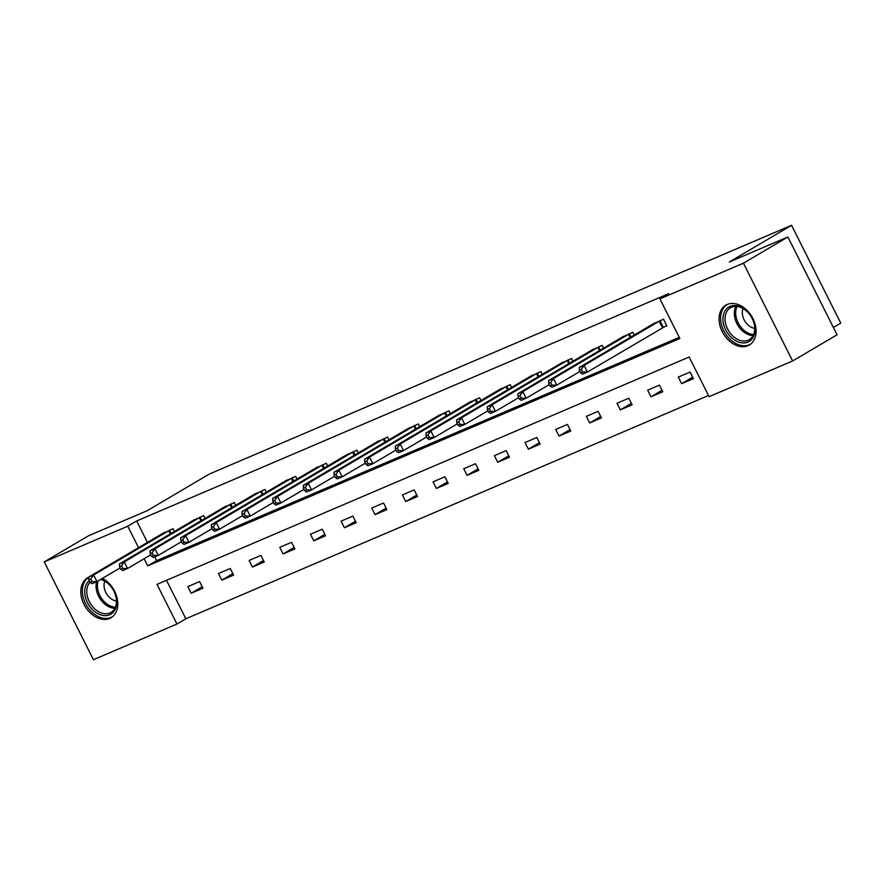 <?xml version="1.0" encoding="UTF-8"?>
<svg xmlns="http://www.w3.org/2000/svg" width="885" height="885" viewBox="0 0 885 885"><rect width="100%" height="100%" fill="white"/><g stroke="black" fill="none" stroke-linecap="round" stroke-linejoin="round"><path stroke-width="1.33" d="M102.406 578.359A23.132 16.605 59.5 0 1 117.185 598.393A23.132 16.605 59.5 0 1 111.045 617.708A23.132 16.605 59.5 0 1 109.674 618.405A23.132 16.605 59.5 0 1 84.473 605.285A23.132 16.605 59.5 0 1 87.56 577.861A23.132 16.605 59.5 0 1 88.721 577.263M727.193 304.484A23.132 16.605 59.5 0 1 752.394 317.593A23.132 16.605 59.5 0 1 749.307 345.017A23.132 16.605 59.5 0 1 747.936 345.714A23.132 16.605 59.5 0 1 722.735 332.594A23.132 16.605 59.5 0 1 725.822 305.17A23.132 16.605 59.5 0 1 727.193 304.484M833.382 327.439L840.75 323.102L791.566 225.299L209.502 473.973L147.264 510.667L88.699 535.691L44.25 561.898L127.772 526.221L138.558 547.682M791.566 225.299L729.328 261.993L787.882 236.97L837.077 334.773L792.617 360.98L709.106 396.668L689.161 357.02L157.01 584.365L176.956 624.025L93.434 659.701L44.25 561.898M166.502 580.317L185.85 618.781L708.509 395.473M185.85 618.781L176.956 624.025M690.101 372.032L678.308 377.065L681.627 383.681L693.42 378.636L690.101 372.032M659.447 385.13L647.654 390.163L650.973 396.779L662.765 391.734L659.447 385.13M628.781 398.228L617 403.261L620.319 409.877L632.111 404.832L628.781 398.228M598.127 411.326L586.346 416.359L589.664 422.975L601.457 417.93L598.127 411.326M567.473 424.424L555.68 429.457L559.01 436.062L570.803 431.028L567.473 424.424M536.819 437.522L525.026 442.555L528.356 449.16L540.149 444.126L536.819 437.522M506.165 450.62L494.372 455.653L497.702 462.258L509.483 457.224L506.165 450.62M475.51 463.718L463.718 468.751L467.048 475.356L478.829 470.322L475.51 463.718M444.856 476.805L433.064 481.849L436.382 488.454L448.175 483.42L444.856 476.805M414.202 489.903L402.409 494.947L405.728 501.552L417.521 496.518L414.202 489.903M383.548 503.001L371.755 508.045L375.074 514.65L386.867 509.616L383.548 503.001M352.883 516.099L341.101 521.143L344.42 527.748L356.212 522.714L352.883 516.099M322.228 529.197L310.436 534.241L313.766 540.846L325.558 535.812L322.228 529.197M291.574 542.295L279.782 547.328L283.111 553.944L294.904 548.899L291.574 542.295M260.92 555.393L249.127 560.426L252.457 567.042L264.239 561.997L260.92 555.393M230.266 568.491L218.473 573.524L221.803 580.14L233.585 575.095L230.266 568.491M199.612 581.589L187.819 586.622L191.138 593.238L202.93 588.193L199.612 581.589M144.122 558.745L147.707 565.869L679.857 338.512L659.911 298.865L668.806 293.621L136.655 520.977L147.452 542.439M154.72 556.897L156.601 560.625L679.26 337.329M663.65 327.129L666.836 325.78L663.507 319.164L651.935 324.64M634.257 335.061L632.852 332.262L621.281 337.727M603.603 348.159L602.198 345.36L590.627 350.825M572.949 361.246L571.544 358.458L559.973 363.923M542.295 374.344L540.89 371.556L529.318 377.021M511.641 387.442L510.236 384.654L498.653 390.119M480.986 400.54L479.581 397.752L467.999 403.217M450.321 413.638L448.916 410.85L437.345 416.315M419.667 426.736L418.262 423.948L406.691 429.413M389.013 439.834L387.608 437.046L376.036 442.511M358.359 452.932L356.954 450.144L345.382 455.609M327.704 466.03L326.299 463.231L314.728 468.707M297.05 479.128L295.645 476.329L284.074 481.805M266.396 492.226L264.991 489.427L253.409 494.903M235.742 505.324L234.337 502.525L222.755 508.001M205.077 518.422L203.672 515.623L192.1 521.088M174.422 531.52L173.018 528.721L161.446 534.186M787.882 236.97L743.433 263.188L792.617 360.98M136.655 520.977L127.772 526.221M659.911 298.865L743.433 263.188M156.601 560.625L147.707 565.869M692.678 377.165L681.627 383.681M662.024 390.263L650.973 396.779M631.37 403.361L620.319 409.877M600.716 416.459L589.664 422.975M570.062 429.557L559.01 436.062M539.396 442.655L528.356 449.16M508.742 455.742L497.702 462.258M478.088 468.84L467.048 475.356M447.434 481.938L436.382 488.454M416.78 495.036L405.728 501.552M386.125 508.134L375.074 514.65M355.471 521.232L344.42 527.748M324.817 534.33L313.766 540.846M294.152 547.428L283.111 553.944M263.498 560.526L252.457 567.042M232.843 573.624L221.803 580.14M202.189 586.722L191.138 593.238M660.332 320.525L584.111 365.428L579.199 367.518L654.9 322.848M666.693 325.492L587.43 372.032L582.518 374.134L580.682 372.884L582.651 372.043L581.323 369.399L579.354 370.24L580.682 372.884M581.323 369.399L584.111 365.428L587.43 372.032L582.651 372.043M579.199 367.518L579.354 370.24M731.983 338.092A20.012 14.37 59.5 0 1 724.583 311.642A20.012 14.37 59.5 0 1 745.989 310.425A20.012 14.37 59.5 0 1 753.389 336.875A20.012 14.37 59.5 0 1 731.983 338.092M746.365 310.934A18.53 13.297 -120.5 0 0 730.468 307.77A18.53 13.297 -120.5 0 0 733.399 336.543A18.53 13.297 -120.5 0 0 749.285 339.696A18.53 13.297 -120.5 0 0 746.365 310.934M743.024 308.533A13.198 9.47 -120.5 0 0 748.245 325.193A13.198 9.47 -120.5 0 0 754.706 328.346M727.315 304.462L727.514 304.351A22.977 16.494 -120.5 0 0 727.315 304.462A22.977 16.494 -120.5 0 0 730.955 340.139A22.977 16.494 -120.5 0 0 750.657 344.055A22.977 16.494 -120.5 0 0 750.867 343.922L750.657 344.055M101.111 579.133A20.012 14.37 59.5 0 1 116.09 596.988A20.012 14.37 59.5 0 1 109.696 614.787A20.012 14.37 59.5 0 1 88.434 604.389A20.012 14.37 59.5 0 1 89.274 580.604M90.06 582.175A18.53 13.297 -120.5 0 0 90.701 604.068A18.53 13.297 -120.5 0 0 109.928 612.94A18.53 13.297 -120.5 0 0 111.023 612.387A18.53 13.297 -120.5 0 0 115.382 594.797A18.53 13.297 -120.5 0 0 100.514 579.487M88.721 577.363A22.977 16.494 -120.5 0 0 86.122 604.632A22.977 16.494 -120.5 0 0 111.034 617.431A22.977 16.494 -120.5 0 0 112.395 616.745A22.977 16.494 -120.5 0 0 112.605 616.624L112.395 616.745M104.762 581.224A13.198 9.47 -120.5 0 0 106.432 593.581A13.198 9.47 -120.5 0 0 116.444 601.037M629.678 333.623L553.457 378.526L548.534 380.616L624.246 335.946M579.963 371.457L556.776 385.13L551.864 387.232L550.027 385.982L551.997 385.141L550.658 382.497L548.7 383.338L550.027 385.982M550.658 382.497L553.457 378.526L556.776 385.13L551.997 385.141M548.534 380.616L548.7 383.338M599.012 346.721L522.792 391.613L517.88 393.714L593.592 349.044M549.308 384.555L526.121 398.228L521.21 400.33L519.373 399.08L521.342 398.239L520.004 395.595L518.046 396.436L519.373 399.08M520.004 395.595L522.792 391.613L526.121 398.228L521.342 398.239M517.88 393.714L518.046 396.436M568.358 359.819L492.137 404.71L487.226 406.812L562.937 362.142M518.654 397.653L495.467 411.326L490.555 413.417L488.719 412.178L490.677 411.337L489.35 408.693L487.392 409.534L488.719 412.178M489.35 408.693L492.137 404.71L495.467 411.326L490.677 411.337M487.226 406.812L487.392 409.534M537.704 372.917L461.483 417.808L456.572 419.91L532.272 375.229M488 410.751L464.813 424.424L459.901 426.515L458.065 425.265L460.023 424.435L458.695 421.791L456.737 422.632L458.065 425.265M458.695 421.791L461.483 417.808L464.813 424.424L460.023 424.435M456.572 419.91L456.737 422.632M507.05 386.015L430.829 430.906L425.917 433.008L501.618 388.327M457.346 423.849L434.159 437.522L429.236 439.613L427.411 438.363L429.369 437.522L428.041 434.889L426.072 435.719L427.411 438.363M428.041 434.889L430.829 430.906L434.159 437.522L429.369 437.522M425.917 433.008L426.072 435.719M476.395 399.113L400.175 444.005L395.263 446.106L470.964 401.425M426.692 436.947L403.494 450.62L398.582 452.711L396.745 451.461L398.715 450.62L397.387 447.976L395.418 448.817L396.745 451.461M397.387 447.976L400.175 444.005L403.494 450.62L398.715 450.62M395.263 446.106L395.418 448.817M445.741 412.211L369.521 457.102L364.609 459.204L440.31 414.523M396.037 450.034L372.839 463.707L367.928 465.809L366.091 464.559L368.06 463.718L366.733 461.074L364.764 461.915L366.091 464.559M366.733 461.074L369.521 457.102L372.839 463.707L368.06 463.718M364.609 459.204L364.764 461.915M415.087 425.309L338.866 470.2L333.955 472.302L409.655 427.621M365.383 463.132L342.185 476.805L337.273 478.907L335.437 477.657L337.406 476.816L336.079 474.172L334.11 475.013L335.437 477.657M336.079 474.172L338.866 470.2L342.185 476.805L337.406 476.816M333.955 472.302L334.11 475.013M384.433 438.396L308.212 483.298L303.301 485.4L379.001 440.719M334.718 476.23L311.531 489.903L306.619 492.005L304.783 490.755L306.752 489.914L305.425 487.27L303.455 488.111L304.783 490.755M305.425 487.27L308.212 483.298L311.531 489.903L306.752 489.914M303.301 485.4L303.455 488.111M353.779 451.494L277.547 496.397L272.635 498.498L348.347 453.817M304.064 489.328L280.877 503.001L275.965 505.103L274.129 503.853L276.098 503.012L274.759 500.368L272.801 501.209L274.129 503.853M274.759 500.368L277.547 496.397L280.877 503.001L276.098 503.012M272.635 498.498L272.801 501.209M323.113 464.592L246.893 509.494L241.981 511.596L317.693 466.915M273.41 502.426L250.223 516.099L245.311 518.201L243.475 516.951L245.433 516.11L244.105 513.466L242.147 514.307L243.475 516.951M244.105 513.466L246.893 509.494L250.223 516.099L245.433 516.11M241.981 511.596L242.147 514.307M292.459 477.69L216.239 522.592L211.327 524.683L287.039 480.013M242.755 515.524L219.568 529.197L214.657 531.299L212.82 530.049L214.778 529.208L213.451 526.564L211.493 527.405L212.82 530.049M213.451 526.564L216.239 522.592L219.568 529.197L214.778 529.208M211.327 524.683L211.493 527.405M261.805 490.788L185.584 535.691L180.673 537.781L256.373 493.111M212.101 528.622L188.914 542.295L183.991 544.397L182.166 543.147L184.124 542.306L182.797 539.662L180.828 540.503L182.166 543.147M182.797 539.662L185.584 535.691L188.914 542.295L184.124 542.306M180.673 537.781L180.828 540.503M231.151 503.886L154.93 548.788L150.019 550.879L225.719 506.209M181.447 541.72L158.249 555.393L153.337 557.495L151.501 556.245L153.47 555.404L152.143 552.76L150.173 553.601L151.501 556.245M152.143 552.76L154.93 548.788L158.249 555.393L153.47 555.404M150.019 550.879L150.173 553.601M200.497 516.984L124.276 561.886L119.364 563.977L195.065 519.307M150.793 554.818L127.595 568.491L122.683 570.593L120.847 569.343L122.816 568.502L121.488 565.858L119.519 566.699L120.847 569.343M121.488 565.858L124.276 561.886L127.595 568.491L122.816 568.502M119.364 563.977L119.519 566.699M169.843 530.082L93.622 574.973L88.71 577.075L164.411 532.405M120.139 567.916L96.941 581.589L92.029 583.691L90.193 582.441L92.162 581.6L90.834 578.956L88.865 579.797L90.193 582.441M90.834 578.956L93.622 574.973L96.941 581.589L92.162 581.6M88.71 577.075L88.865 579.797M659.956 320.724L663.274 327.339M659.148 321.178L662.467 327.793M753.124 335.603A18.53 13.297 59.5 0 1 742.659 331.078A18.53 13.297 59.5 0 1 735.9 306.398M737.105 306.487A17.921 12.866 -120.5 0 0 743.754 330.138A17.921 12.866 -120.5 0 0 753.633 334.508M114.851 608.294A18.53 13.297 59.5 0 1 100.381 599.222A18.53 13.297 59.5 0 1 96.609 581.733M98.146 580.881A17.921 12.866 -120.5 0 0 101.288 597.961A17.921 12.866 -120.5 0 0 115.371 607.198M629.301 333.822L630.905 337.03M628.494 334.276L630.109 337.506M598.636 346.92L600.251 350.128M597.84 347.374L599.455 350.604M567.982 360.018L569.597 363.226M567.174 360.472L568.801 363.702M537.328 373.116L538.943 376.324M536.52 373.57L538.146 376.789M506.674 386.214L508.289 389.422M505.866 386.668L507.492 389.887M476.019 399.312L477.634 402.52M475.212 399.766L476.838 402.985M445.365 412.41L446.98 415.618M444.558 412.864L446.184 416.083M414.711 425.508L416.315 428.716M413.903 425.962L415.519 429.181M384.057 438.606L385.661 441.814M383.249 439.06L384.864 442.279M353.392 451.704L355.007 454.912M352.595 452.158L354.21 455.377M322.737 464.802L324.352 467.999M321.93 465.256L323.556 468.475M292.083 477.9L293.698 481.097M291.276 478.342L292.902 481.573M261.429 490.998L263.044 494.195M260.621 491.44L262.248 494.671M230.775 504.085L232.39 507.293M229.967 504.538L231.593 507.769M200.121 517.183L201.736 520.391M199.313 517.636L200.939 520.867M169.466 530.281L171.07 533.489M168.659 530.735L170.274 533.965"/></g></svg>
